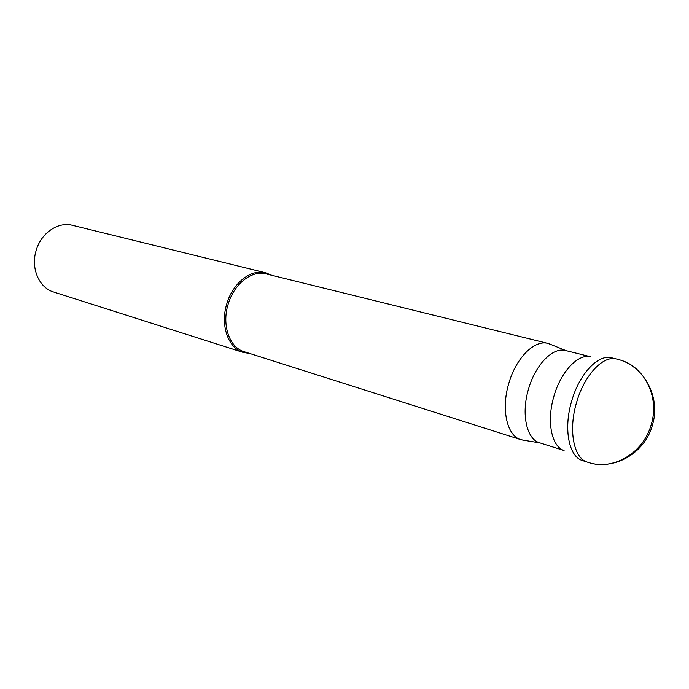 <?xml version="1.0" encoding="UTF-8"?>
<svg xmlns="http://www.w3.org/2000/svg" width="689" height="689" viewBox="0 0 689 689"><rect width="100%" height="100%" fill="white"/><g stroke="black" fill="none" stroke-linecap="round" stroke-linejoin="round"><path stroke-width="1.03" d="M587.467 462.155L582.679 460.631C568.933 457.005 563.301 428.928 571.637 401.222C579.268 373.894 598.31 353.836 611.66 357.815L616.543 359.012C603.219 355.042 584.186 375.178 576.538 402.6C568.167 430.401 573.756 458.547 587.467 462.155C613.176 471.155 645.016 453.603 652.509 424.863C661.173 396.425 643.19 364.765 616.543 359.012M590.447 356.721C577.985 353.603 560.768 371.776 553.913 396.304C546.429 421.168 551.501 446.584 564.015 450.477M611.169 357.703C597.837 354.284 579.173 374.265 571.637 401.222C563.413 428.567 568.769 456.368 582.196 460.467M564.076 450.511L539.651 442.794C526.629 439.349 521.005 413.968 528.497 389.147C535.336 364.653 552.991 346.791 565.652 350.546L590.507 356.73M551.476 344.741L548.005 343.415C534.543 339.453 515.889 358.004 508.758 383.558C500.929 409.438 507.052 435.965 520.875 439.66L524.527 440.34M520.875 439.66L244.182 351.717C229.583 347.618 221.643 325.329 228.05 304.572C233.76 284.049 251.804 269.881 266.109 273.903L548.005 343.415M271.655 275.273L265.653 272.784C251.003 268.676 232.537 283.17 226.69 304.176C220.127 325.423 228.266 348.229 243.2 352.432L249.616 353.448M243.2 352.432L53.639 292.015C39.127 287.847 30.592 268.254 36.129 250.563C40.995 233.037 58.169 221.376 72.448 225.303L265.653 272.784M618.154 359.52C643.431 364.929 660.053 396.072 651.26 424.467C643.56 453.173 612.745 471 588.363 462.405M566.065 350.649L548.582 343.57M540.055 442.924L521.444 439.832"/></g></svg>
